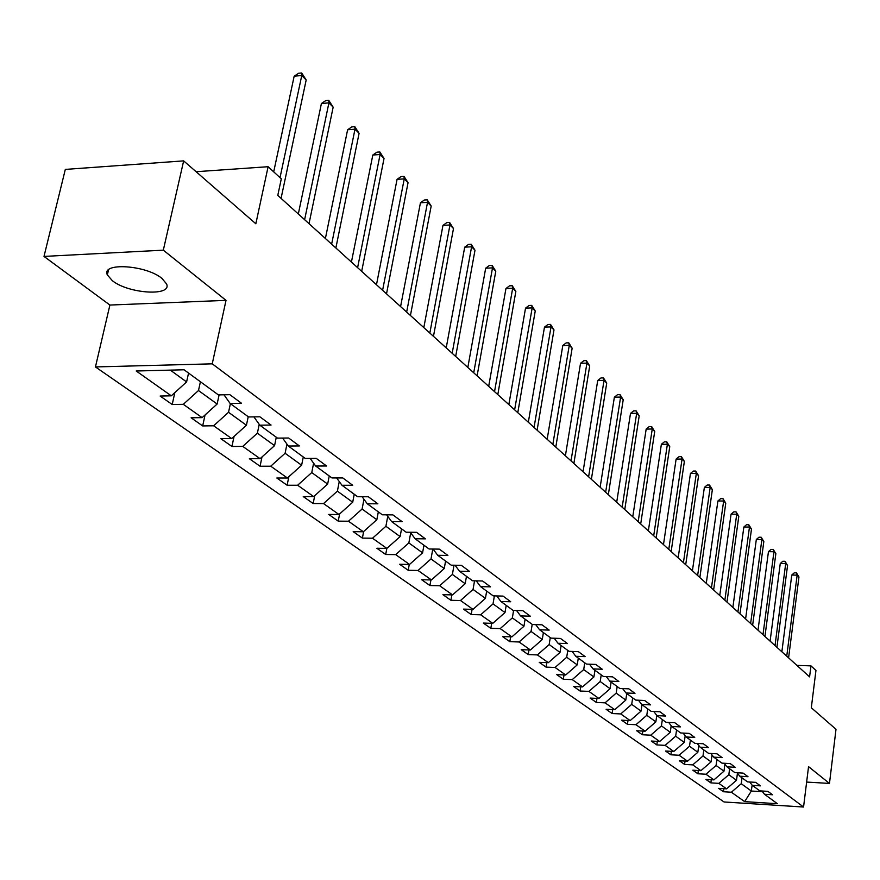 <?xml version="1.0" encoding="UTF-8"?>
<svg xmlns="http://www.w3.org/2000/svg" width="880" height="880" viewBox="0 0 880 880"><rect width="100%" height="100%" fill="white"/><g stroke="black" fill="none" stroke-linecap="round" stroke-linejoin="round"><path stroke-width="1.32" d="M161.931 278.399C146.113 264.979 100.969 262.185 107.349 274.912L112.332 280.676C128.513 293.832 172.436 296.56 166.573 283.932L161.931 278.399M95.447 366.938L724.042 801.966L803.55 807.026L212.245 363.836L95.447 366.938L109.901 305.052L226.017 300.355L163.317 250.162L44 256.421L109.901 305.052M44 256.421L65.318 169.411L183.656 160.875L255.838 223.773L268.114 166.705L196.086 171.71M806.63 782.078L829.477 783.42L836 729.278L811.316 707.773L815.947 670.461L810.964 665.874L796.895 665.379M163.317 250.162L183.656 160.875M761.915 790.999L764.489 794.266L772.508 794.761L767.899 791.362L759.847 790.867L752.312 785.367L760.419 785.851L755.678 782.353L747.538 781.869L739.794 776.215L748 776.688L743.127 773.102L734.899 772.629L726.946 766.81L735.229 767.283L730.224 763.587L721.908 763.125L713.724 757.141L722.106 757.603L716.969 753.808L708.543 753.357L700.139 747.208L708.62 747.659L703.329 743.754L694.815 743.314L686.158 736.989L694.738 737.418L689.293 733.403L680.68 732.974L671.77 726.462L680.449 726.891L674.839 722.755L666.127 722.337L656.964 715.627L665.742 716.045L659.967 711.788L651.145 711.381L641.707 704.473L650.584 704.869L644.644 700.491L635.712 700.095L625.988 692.978L634.975 693.363L628.837 688.842L619.806 688.457L609.774 681.12L618.871 681.494L612.546 676.83L603.405 676.467L593.065 668.899L602.272 669.251L595.749 664.433L586.487 664.092L575.806 656.282L585.134 656.612L578.391 651.651L569.03 651.321L557.997 643.258L567.435 643.566L560.483 638.44L550.99 638.132L539.605 629.805L549.164 630.091L541.97 624.789L532.367 624.514L520.586 615.901L530.266 616.165L522.83 610.687L513.106 610.423L500.929 601.513L510.73 601.755L503.041 596.09L493.185 595.859L480.579 586.641L490.512 586.85L482.548 580.987L472.56 580.778L459.514 571.23L469.579 571.417L461.329 565.334L451.209 565.169L437.69 555.28L447.898 555.434L439.34 549.131L429.088 548.988L415.074 538.736L425.414 538.857L416.548 532.323L406.153 532.213L391.611 521.576L402.094 521.664L392.887 514.877L382.349 514.8L367.257 503.767L377.883 503.811L368.324 496.76L357.643 496.727L341.957 485.265L352.726 485.265L342.793 477.939L331.969 477.95L315.667 466.037L326.579 465.993L316.25 458.37L305.272 458.436L288.31 446.028L299.376 445.94L288.629 438.009L277.486 438.119L259.82 425.194L271.062 425.051L259.853 416.79L248.556 416.955L230.142 403.491L241.538 403.293L229.856 394.68L218.394 394.9L184.052 369.776L136.213 370.997L171.303 395.824L160.138 396.044L172.205 404.514L174.834 392.612M764.489 794.266L777.403 803.715L744.667 801.636L731.368 792.231L723.481 791.747L723.888 788.678M172.205 404.514L183.304 404.316L202.114 417.637L191.103 417.791L202.675 425.931L213.631 425.788L231.693 438.57L220.825 438.68L231.946 446.479L242.748 446.391L260.095 458.678L249.381 458.733L260.073 466.235L270.732 466.202L287.408 478.005L276.837 478.016L287.122 485.243L297.638 485.243L313.687 496.606L303.259 496.573L313.159 503.525L323.532 503.569L338.987 514.514L328.691 514.437L338.228 521.136L348.469 521.224L363.363 531.762L353.199 531.652L362.395 538.109L372.504 538.23L386.859 548.394L376.838 548.251L385.704 554.488L395.681 554.631L409.541 564.443L399.641 564.267L408.199 570.284L418.044 570.471L431.42 579.931L421.652 579.733L429.913 585.541L439.637 585.75L452.562 594.902L442.915 594.671L450.901 600.281L460.504 600.523L473 609.367L463.474 609.114L471.196 614.537L480.678 614.801L492.767 623.348L483.351 623.073L490.82 628.32L500.192 628.606L511.885 636.878L502.59 636.581L509.817 641.663L519.079 641.971L530.398 649.99L521.213 649.671L528.22 654.588L537.361 654.918L548.328 662.673L539.253 662.343L546.04 667.106L555.082 667.458L565.708 674.982L556.743 674.619L563.321 679.25L572.253 679.613L582.56 686.906L573.694 686.532L580.085 691.02L588.907 691.394L598.906 698.467L590.139 698.082L596.343 702.438L605.055 702.834L614.768 709.698L606.111 709.302L612.117 713.526L620.741 713.933L630.168 720.599L621.61 720.181L627.451 724.295L635.965 724.713L645.128 731.192L636.658 730.763L642.334 734.745L650.76 735.174L659.659 741.477L651.288 741.037L656.81 744.92L665.137 745.36L673.794 751.476L665.522 751.025L670.879 754.798L679.118 755.249L687.533 761.2L679.349 760.749L684.574 764.412L692.725 764.874L700.909 770.671L692.813 770.198L697.895 773.773L705.947 774.235L713.922 779.878L705.914 779.405L710.853 782.881L718.828 783.354L726.583 788.843L718.663 788.359L723.481 791.747M268.114 166.705L281.303 178.827L277.783 195.393L809.589 676.874L810.964 665.874M737.451 773.212L736.505 780.274L728.827 774.708L729.63 768.768M749.672 782.001L752.312 785.367M726.583 788.843L736.505 780.274M718.828 783.354L728.827 774.708M724.911 764.203L723.965 771.188L716.078 765.479L716.892 759.462M737.088 772.75L739.794 776.215M713.922 779.878L723.965 771.188M705.947 774.235L716.078 765.479M712.03 754.963L711.084 761.86L702.977 755.986L703.824 749.903M724.163 763.246L726.946 766.81M700.909 770.671L711.084 761.86M692.725 764.874L702.977 755.986M698.786 745.47L697.84 752.268L689.513 746.229L690.382 740.069M710.875 753.478L713.724 757.141M687.533 761.2L697.84 752.268M679.118 755.249L689.513 746.229M685.179 735.724L684.244 742.412L675.675 736.208L676.566 729.971M697.202 743.435L700.139 747.208M673.794 751.476L684.244 742.412M665.137 745.36L675.675 736.208M671.187 725.703L670.252 732.27L661.441 725.89L662.354 719.576M683.144 733.095L686.158 736.989M659.659 741.477L670.252 732.27M650.76 735.174L661.441 725.89M656.788 715.407L655.853 721.853L646.789 715.286L647.735 708.884M668.668 722.458L671.77 726.462M645.128 731.192L655.853 721.853M635.965 724.713L646.789 715.286M641.993 704.682L641.047 711.117L631.708 704.363L632.676 697.873M653.774 711.502L656.964 715.627M630.168 720.599L641.047 711.117M620.741 713.933L631.708 704.363M626.769 693.55L625.79 700.073L616.187 693.11L617.177 686.543M638.429 700.216L641.707 704.473M614.768 709.698L625.79 700.073M605.055 702.834L616.187 693.11M611.094 682.088L610.093 688.699L600.193 681.527L601.216 674.861M622.611 688.578L625.988 692.978M598.906 698.467L610.093 688.699M588.907 691.394L600.193 681.527M594.946 670.274L593.901 676.973L583.704 669.581L584.76 662.827M606.298 676.577L609.774 681.12M582.56 686.906L593.901 676.973M572.253 679.613L583.704 669.581M578.292 658.097L577.225 664.884L566.698 657.261L567.787 650.419M589.479 664.202L593.065 668.899M565.708 674.982L577.225 664.884M555.082 667.458L566.698 657.261M561.11 645.535L560.01 652.421L549.153 644.556L550.275 637.615M572.121 651.431L575.806 656.282M548.328 662.673L560.01 652.421M537.361 654.918L549.153 644.556M543.389 632.577L542.256 639.551L531.047 631.433L532.202 624.393M554.191 638.242L557.997 643.258M530.398 649.99L542.256 639.551M519.079 641.971L531.047 631.433M525.096 619.201L523.93 626.274L512.347 617.892L513.59 610.434M535.678 624.602L539.605 629.805M511.885 636.878L523.93 626.274M500.192 628.606L512.347 617.892M506.198 605.374L504.988 612.557L493.02 603.889L494.384 595.881M516.538 610.511L520.586 615.901M492.767 623.348L504.988 612.557M480.678 614.801L493.02 603.889M486.673 591.096L485.419 598.378L473.044 589.424L474.54 580.822M496.738 595.936L500.929 601.513M473 609.367L485.419 598.378M460.504 600.523L473.044 589.424M466.477 576.323L465.19 583.726L452.386 574.453L454.014 565.213M476.256 580.855L480.579 586.641M452.562 594.902L465.19 583.726M439.637 585.75L452.386 574.453M445.588 561.044L444.246 568.557L431.002 558.954L432.784 549.032M455.048 565.235L459.514 571.23M431.42 579.931L444.246 568.557M418.044 570.471L431.002 558.954M423.951 545.226L422.576 552.849L408.848 542.916L410.707 532.807M433.081 549.043L437.69 555.28M409.541 564.443L422.576 552.849M395.681 554.631L408.848 542.916M401.555 528.847L400.114 536.591L385.891 526.284L387.761 516.329M410.3 532.257L415.074 538.736M386.859 548.394L400.114 536.591M372.504 538.23L385.891 526.284M378.334 511.863L376.838 519.728L362.098 509.036L363.968 499.257M386.672 514.833L391.611 521.576M363.363 531.762L376.838 519.728M348.469 521.224L362.098 509.036M354.244 494.252L352.704 502.238L337.392 491.15L339.262 481.558M362.131 496.749L367.257 503.767M338.987 514.514L352.704 502.238M323.532 503.569L337.392 491.15M329.241 475.97L327.646 484.088L311.751 472.571L313.621 463.199M336.655 477.95L341.957 485.265M313.687 496.606L327.646 484.088M297.638 485.243L311.751 472.571M303.281 456.973L301.62 465.234L285.098 453.266L286.957 444.147M310.156 458.403L315.667 466.037M287.408 478.005L301.62 465.234M270.732 466.202L285.098 453.266M276.287 437.239L274.571 445.632L257.378 433.191L259.226 424.347M282.601 438.064L288.31 446.028M260.095 458.678L274.571 445.632M242.748 446.391L257.378 433.191M248.226 416.713L246.422 425.249L228.536 412.291L230.373 403.667M253.902 416.878L259.82 425.194M231.693 438.57L246.422 425.249M213.631 425.788L228.536 412.291M219.098 394.889L217.129 404.03L198.495 390.533L200.409 381.744M223.993 394.79L230.142 403.491M202.114 417.637L217.129 404.03M183.304 404.316L198.495 390.533M188.551 373.076L186.604 381.92L170.335 370.128M171.303 395.824L186.604 381.92M226.017 300.355L212.245 363.836M829.477 783.42L808.544 766.656L803.55 807.026M752.114 785.114L751.344 791.021L762.465 791.703M742.016 777.832L741.246 783.706L751.344 791.021L744.667 801.636M731.368 792.231L741.246 783.706M202.675 425.931L205.051 414.975M231.946 446.479L234.08 436.414M260.073 466.235L261.987 456.973M287.122 485.243L288.849 476.718M313.159 503.525L314.71 495.693M338.228 521.136L339.625 513.942M362.395 538.109L363.649 531.509M385.704 554.488L386.837 548.394M408.199 570.284L409.266 564.443M429.913 585.541L430.925 579.92M450.901 600.281L451.858 594.88M471.196 614.537L472.098 609.334M490.82 628.32L491.678 623.315M509.817 641.663L510.631 636.845M528.22 654.588L528.979 649.935M546.04 667.106L546.766 662.618M563.321 679.25L564.014 674.916M580.085 691.02L580.734 686.829M596.343 702.438L596.959 698.39M612.117 713.526L612.711 709.599M627.451 724.295L628.012 720.5M642.334 734.745L642.873 731.071M656.81 744.92L657.327 741.356M670.879 754.798L671.374 751.344M684.574 764.412L685.047 761.068M697.895 773.773L698.335 770.517M710.853 782.881L711.282 779.724M280.016 177.65L301.763 75.504L306.185 79.97L281.072 198.374M273.702 171.842L294.173 76.186L301.763 75.504L301.675 72.974L306.185 79.97M294.173 76.186L298.65 73.249L301.675 72.974M304.623 219.692L328.911 102.883L333.157 107.173L309.023 223.674M298.32 213.994L321.42 103.499L328.911 102.883L328.768 100.353L333.157 107.173M321.42 103.499L325.776 100.595L328.768 100.353M331.639 244.156L354.992 129.195L359.084 133.32L335.874 247.984M325.402 238.502L347.611 129.767L354.992 129.195L354.816 126.665L359.084 133.32M347.611 129.767L351.857 126.885L354.816 126.665M357.61 267.663L380.094 154.517L384.032 158.477L361.68 271.348M351.428 262.064L372.812 155.023L380.094 154.517L379.863 151.976L384.032 158.477M372.812 155.023L376.959 152.174L379.863 151.976M382.602 290.29L404.25 178.882L408.045 182.699L386.518 293.832M376.475 284.746L397.067 179.344L404.25 178.882L403.986 176.341L408.045 182.699M397.067 179.344L401.115 176.528L403.986 176.341M406.659 312.07L427.526 202.356L431.178 206.041L410.432 315.48M400.587 306.57L420.442 202.774L427.526 202.356L427.218 199.815L431.178 206.041M420.442 202.774L424.391 199.991L427.218 199.815M429.836 333.047L449.966 224.983L453.486 228.536L433.466 336.347M423.819 327.613L442.97 225.368L449.966 224.983L449.614 222.453L453.486 228.536M442.97 225.368L446.82 222.607L449.614 222.453M452.177 353.276L471.603 246.807L475.002 250.239L455.675 356.455M446.215 347.886L464.706 247.159L471.603 246.807L471.229 244.277L475.002 250.239M464.706 247.159L468.468 244.42L471.229 244.277M473.726 372.79L492.503 267.883L495.781 271.194L477.114 375.859M467.83 367.455L485.683 268.191L492.503 267.883L492.085 265.353L495.781 271.194M485.683 268.191L489.368 265.485L492.085 265.353M494.538 391.633L512.677 288.233L515.845 291.423L497.805 394.592M488.697 386.342L505.956 288.508L512.677 288.233L512.237 285.714L515.845 291.423M505.956 288.508L509.553 285.824L512.237 285.714M514.635 409.827L532.169 307.901L535.238 310.981L517.792 412.687M508.849 404.591L525.536 308.132L532.169 307.901L531.707 305.382L535.238 310.981M525.536 308.132L529.056 305.481L531.707 305.382M534.061 427.416L551.023 326.909L553.993 329.901L537.108 430.177M528.33 422.224L544.478 327.129L551.023 326.909L550.539 324.412L553.993 329.901M544.478 327.129L547.921 324.5L550.539 324.412M552.838 444.422L569.272 345.312L572.143 348.205L555.797 447.095M547.162 439.285L562.804 345.499L569.272 345.312L568.755 342.826L572.143 348.205M562.804 345.499L566.17 342.892L568.755 342.826M571.01 460.878L586.927 363.121L589.71 365.926L573.87 463.463M565.389 455.785L580.536 363.275L586.927 363.121L586.399 360.646L589.71 365.926M580.536 363.275L583.836 360.701L586.399 360.646M588.61 476.806L604.032 380.369L606.727 383.086L591.382 479.303M583.044 471.757L597.718 380.501L604.032 380.369L603.482 377.905L606.727 383.086M597.718 380.501L600.952 377.96L603.482 377.905M605.649 492.228L620.609 397.089L623.216 399.718L608.333 494.659M600.138 487.234L614.372 397.199L620.609 397.089L620.037 394.625L623.216 399.718M614.372 397.199L617.54 394.669L620.037 394.625M622.171 507.188L636.669 413.292L639.199 415.844L624.767 509.542M616.704 502.238L630.509 413.38L636.669 413.292L636.086 410.839L639.199 415.844M630.509 413.38L633.622 410.883L636.086 410.839M638.176 521.675L652.256 429.011L654.709 431.486L640.695 523.963M632.764 516.78L646.173 429.077L652.256 429.011L651.651 426.569L654.709 431.486M646.173 429.077L649.22 426.602L651.651 426.569M653.708 535.744L667.381 444.257L669.757 446.666L656.161 537.955M648.351 530.893L661.364 444.312L667.381 444.257L666.765 441.837L669.757 446.666M661.364 444.312L664.356 441.859L666.765 441.837M668.778 549.384L682.055 459.063L684.376 461.395L671.154 551.54M663.476 544.577L676.115 459.096L682.055 459.063L681.428 456.665L684.376 461.395M676.115 459.096L679.052 456.676L681.428 456.665M683.419 562.639L696.322 473.451L698.566 475.717L685.718 564.729M678.161 557.876L690.437 473.462L696.322 473.451L695.673 471.053L698.566 475.717M690.437 473.462L693.33 471.064L695.673 471.053M697.631 575.509L710.171 487.421L712.36 489.621L699.864 577.533M692.417 570.79L704.363 487.421L710.171 487.421L709.522 485.045L712.36 489.621M704.363 487.421L707.201 485.045L709.522 485.045M711.436 588.005L723.646 501.006L725.769 503.151L713.614 589.985M706.277 583.341L717.893 500.984L723.646 501.006L722.975 498.641L725.769 503.151M717.893 500.984L720.687 498.63L722.975 498.641M724.867 600.16L736.736 514.217L738.804 516.296L726.979 602.085M719.752 595.54L731.06 514.173L736.736 514.217L736.065 511.863L738.804 516.296M731.06 514.173L733.799 511.852L736.065 511.863M737.924 611.985L749.474 527.065L751.487 529.089L739.981 613.844M732.864 607.398L743.864 527.01L749.474 527.065L748.792 524.722L751.487 529.089M743.864 527.01L746.548 524.7L748.792 524.722M750.629 623.48L761.871 539.572L763.829 541.541L752.631 625.295M745.602 618.937L756.316 539.506L761.871 539.572L761.189 537.24L763.829 541.541M756.316 539.506L758.967 537.218L761.189 537.24M762.982 634.678L773.949 551.738L775.852 553.663L764.94 636.438M758.01 630.179L768.449 551.661L773.949 551.738L773.245 549.428L775.852 553.663M768.449 551.661L771.056 549.406L773.245 549.428M775.016 645.568L785.697 563.596L787.556 565.466L776.919 647.295M770.099 641.113L780.263 563.508L785.697 563.596L784.993 561.297L787.556 565.466M780.263 563.508L782.826 561.264L784.993 561.297M786.742 656.183L797.148 575.146L798.963 576.972L788.59 657.855M781.858 651.761L791.769 575.047L797.148 575.146L796.444 572.858L798.963 576.972M791.769 575.047L794.288 572.825L796.444 572.858M108.537 269.83L107.349 274.912"/></g></svg>
